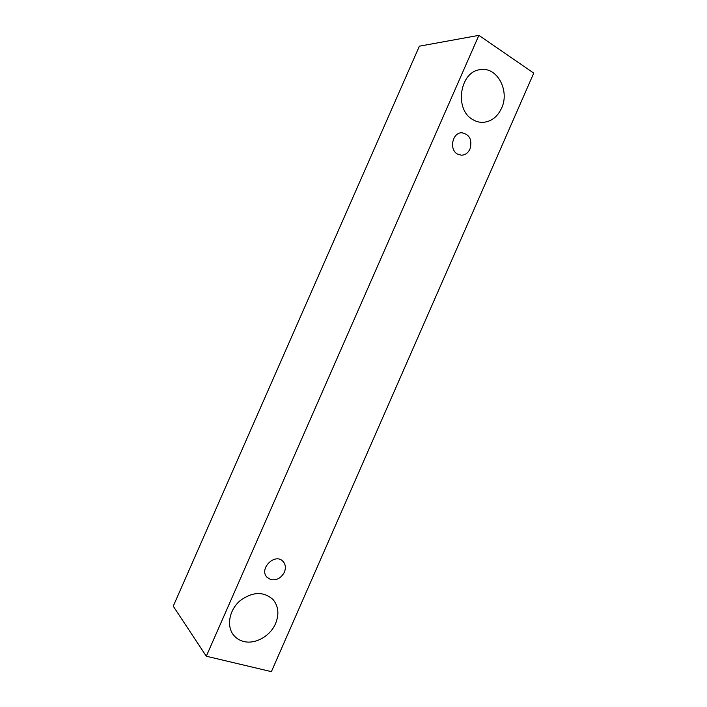 <?xml version="1.0" encoding="UTF-8"?>
<svg xmlns="http://www.w3.org/2000/svg" width="707" height="707" viewBox="0 0 707 707"><rect width="100%" height="100%" fill="white"/><g stroke="black" fill="none" stroke-linecap="round" stroke-linejoin="round"><path stroke-width="1.06" d="M470.005 149C468.078 152.995 465.206 155.063 461.397 155.204L457.411 154.038C448.883 149.566 452.427 132.412 461.839 132.757C469.651 134.41 472.373 139.827 470.005 149M472.576 119.474C453.903 109.249 459.965 70.947 480.672 69.622C497.286 66.803 509.95 90.92 501.555 108.233C497.419 116.955 491.241 121.657 483.031 122.355C479.346 122.479 475.864 121.516 472.576 119.474M243.57 641.443C239.266 640.33 235.82 638.067 233.222 634.647C226.32 625.58 229.448 609.823 240.018 600.747C252.611 591.565 263.64 591.193 273.105 599.624C278.487 606.279 279.309 614.25 275.571 623.556C270.357 636.061 255.254 644.625 243.57 641.443M270.71 579.572L267.043 577.319C258.559 568.941 275.014 552.521 282.95 561.34C285.584 564.292 286.061 567.907 284.373 572.193C281.156 578.132 276.596 580.588 270.71 579.572M206.303 656.22L478.878 35.35L533.758 73.113L271.382 671.65L206.303 656.22L173.242 606.191L419.384 46.185L478.878 35.35"/></g></svg>
